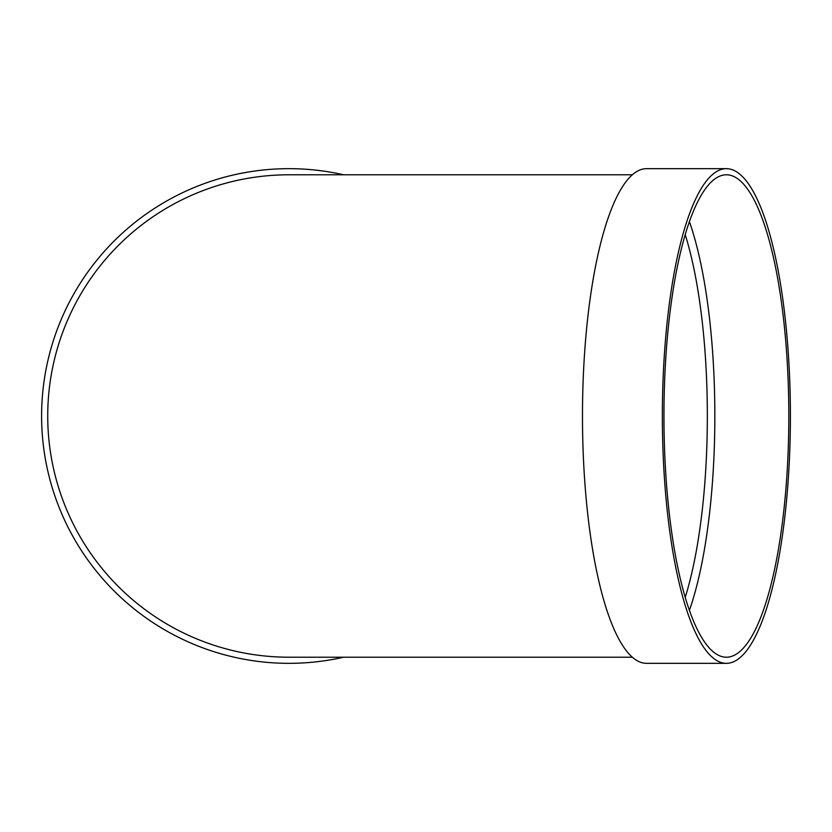 <?xml version="1.0" encoding="UTF-8"?>
<svg xmlns="http://www.w3.org/2000/svg" width="832" height="832" viewBox="0 0 832 832"><rect width="100%" height="100%" fill="white"/><g stroke="black" fill="none" stroke-linecap="round" stroke-linejoin="round"><path stroke-width="1.25" d="M689.406 221.666A241.207 62.431 -90 0 1 714.844 416A241.207 62.431 -90 0 1 689.406 610.334M726.388 663.333L646.506 663.333A247.333 64.012 -90 0 1 582.483 416A247.333 64.012 -90 0 1 646.506 168.667L726.388 168.667A247.333 64.012 -90 0 1 790.4 416A247.333 64.012 -90 0 1 726.388 663.333A247.333 64.012 -90 0 1 662.366 416A247.333 64.012 -90 0 1 726.388 168.667M288.943 174.793A241.207 241.207 0 0 0 47.726 416A241.207 241.207 0 0 0 288.943 657.207M343.647 657.207A247.333 247.333 0 0 1 43.139 443.529A247.333 247.333 0 0 1 343.647 174.793M788.819 416A241.207 62.431 -90 0 1 726.388 657.207A241.207 62.431 -90 0 1 663.957 416A241.207 62.431 -90 0 1 726.388 174.793A241.207 62.431 -90 0 1 788.819 416M685.214 597.345A235.082 60.84 90 0 0 707.346 416A235.082 60.84 90 0 0 685.214 234.655M632.341 174.793L288.933 174.793M632.341 657.207L288.933 657.207"/></g></svg>

